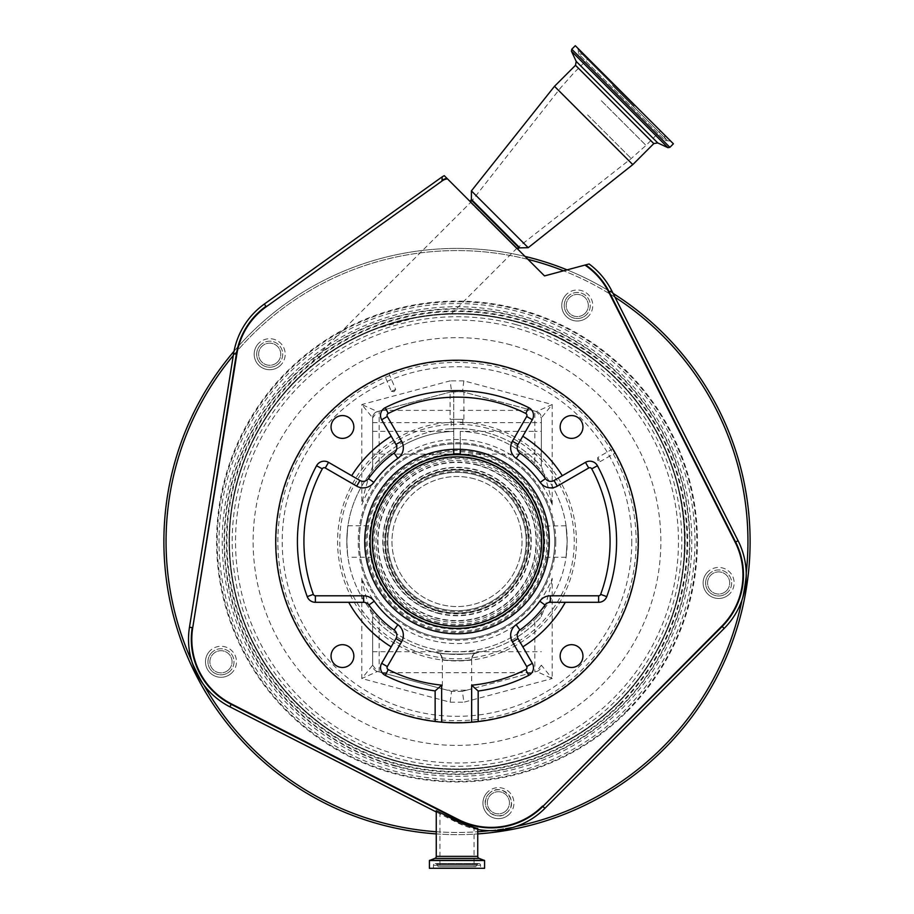 <?xml version="1.0" encoding="UTF-8"?>
<svg xmlns="http://www.w3.org/2000/svg" width="914" height="914" viewBox="0 0 914 914"><rect width="100%" height="100%" fill="white"/><g stroke="black" fill="none" stroke-linecap="round" stroke-linejoin="round"><path stroke-width="0.69" stroke-dasharray="4.57 3.43" d="M397.019 760.939A227.46 227.46 0 0 0 676.406 601.515A227.46 227.46 0 0 0 516.981 322.116A227.46 227.46 0 0 0 237.594 481.541A227.46 227.46 0 0 0 397.019 760.939A227.483 227.483 0 0 0 676.429 601.515A227.483 227.483 0 0 0 516.993 322.105A227.483 227.483 0 0 0 237.571 481.541A227.483 227.483 0 0 0 397.007 760.951M409.186 716.405A181.303 181.303 0 0 0 631.882 589.336A181.303 181.303 0 0 0 504.814 366.651A181.303 181.303 0 0 0 282.118 493.72A181.303 181.303 0 0 0 409.186 716.405M409.758 714.314A179.133 179.133 0 0 0 629.792 588.765A179.133 179.133 0 0 0 504.242 368.742A179.133 179.133 0 0 0 284.208 494.291A179.133 179.133 0 0 0 409.758 714.314M475.897 472.412A71.646 71.646 0 0 0 387.89 522.637A71.646 71.646 0 0 0 438.103 610.643A71.646 71.646 0 0 0 526.11 560.419A71.646 71.646 0 0 0 475.897 472.412A71.646 71.646 0 0 0 387.89 522.637A71.646 71.646 0 0 0 438.103 610.643A71.646 71.646 0 0 0 526.11 560.419A71.646 71.646 0 0 0 475.897 472.412A71.646 71.646 0 0 0 387.89 522.637A71.646 71.646 0 0 0 438.103 610.643M474.149 478.799A65.031 65.031 0 0 0 394.277 524.373A65.031 65.031 0 0 0 439.851 604.257A65.031 65.031 0 0 0 519.723 558.671A65.031 65.031 0 0 0 474.149 478.799A65.031 65.031 0 0 0 394.277 524.373A65.031 65.031 0 0 0 439.851 604.257A65.031 65.031 0 0 0 519.723 558.671A65.031 65.031 0 0 0 474.149 478.799M434.836 622.583A84.031 84.031 0 0 0 538.049 563.687A84.031 84.031 0 0 0 479.164 460.473A84.031 84.031 0 0 0 375.951 519.369A84.031 84.031 0 0 0 434.836 622.583A84.031 84.031 0 0 0 538.049 563.687A84.031 84.031 0 0 0 479.164 460.473A84.031 84.031 0 0 0 375.951 519.369A84.031 84.031 0 0 0 434.836 622.583M435.144 621.474A82.888 82.888 0 0 0 536.952 563.39A82.888 82.888 0 0 0 478.856 461.581A82.888 82.888 0 0 0 377.048 519.666A82.888 82.888 0 0 0 435.144 621.474M475.234 474.823A69.156 69.156 0 0 0 390.289 523.288A69.156 69.156 0 0 0 438.766 608.233A69.156 69.156 0 0 0 523.711 559.768A69.156 69.156 0 0 0 475.234 474.823A69.156 69.156 0 0 0 390.289 523.288A69.156 69.156 0 0 0 438.766 608.233A69.156 69.156 0 0 0 523.711 559.768A69.156 69.156 0 0 0 475.234 474.823M434.664 623.211A84.682 84.682 0 0 0 538.677 563.858A84.682 84.682 0 0 0 479.336 459.845A84.682 84.682 0 0 0 375.323 519.198A84.682 84.682 0 0 0 434.664 623.211A84.682 84.682 0 0 0 538.677 563.858A84.682 84.682 0 0 0 479.336 459.845A84.682 84.682 0 0 0 375.323 519.198A84.682 84.682 0 0 0 434.664 623.211A84.682 84.682 0 0 0 538.677 563.858A84.682 84.682 0 0 0 479.336 459.845A84.682 84.682 0 0 0 375.323 519.198A84.682 84.682 0 0 0 434.664 623.211M379.698 824.268A293.12 293.12 0 0 0 739.746 618.824A293.12 293.12 0 0 0 534.302 258.788A293.12 293.12 0 0 0 174.254 464.221A293.12 293.12 0 0 0 379.698 824.268M436.264 833.911A293.12 293.12 0 0 0 477.736 833.911A293.12 293.12 0 0 1 436.264 833.911M613.077 293.417A293.12 293.12 0 0 0 567.091 269.87A293.12 293.12 0 0 1 613.077 293.417M614.996 297.21A290.949 290.949 0 0 0 563.595 270.807L589.107 263.975M742.019 599.95A290.949 290.949 0 0 0 746.235 573.032M489.516 830.655A290.949 290.949 0 0 0 516.421 826.347M477.736 829.466A75.828 75.828 0 0 1 456.749 822.406L436.264 811.975M477.736 828.37C476.091 829.089 469.168 826.942 456.989 821.926L436.264 810.764M480.558 868.3L433.442 868.3L480.558 868.3L480.558 865.261L433.442 865.261L433.442 868.3M429.42 868.3L484.58 868.3M477.394 864.267A1.737 1.737 0 0 1 480.558 865.261L433.442 865.261A1.737 1.737 0 0 1 436.606 864.267L477.394 864.267L436.606 864.267L438.286 866.666L475.714 866.666L477.394 864.267M475.714 866.666L438.286 866.666M474.046 866.666L439.954 866.666L474.046 866.666L474.046 827.604L457.434 821.046L439.954 812.637L439.954 866.666M439.954 812.637L457.034 821.846C466.997 826.107 472.664 828.027 474.046 827.604M191.654 660.868A290.949 290.949 0 0 0 203.982 685.169M525.002 256.4A293.12 293.12 0 0 0 234.018 351.273A293.12 293.12 0 0 1 525.002 256.4M444.261 175.671L527.961 259.37A290.949 290.949 0 0 0 233.298 355.5M527.961 259.37L544.516 275.914L563.595 270.807M526.087 472.435A97.707 97.707 0 0 0 387.913 472.435A97.707 97.707 0 0 0 387.913 610.621A97.707 97.707 0 0 0 526.087 610.621A97.707 97.707 0 0 0 453.744 443.873A97.707 97.707 0 0 0 387.913 610.621A97.707 97.707 0 0 0 526.087 610.621A97.707 97.707 0 0 0 526.087 472.435A97.707 97.707 0 0 1 526.087 610.621A97.707 97.707 0 0 1 387.913 610.621M453.744 443.873L453.744 431.385A110.194 110.194 0 0 0 346.806 541.522A110.194 110.194 0 0 0 457 651.716A110.194 110.194 0 0 0 567.194 541.522A110.194 110.194 0 0 0 460.256 431.385L460.256 454.658A86.921 86.921 0 0 1 543.921 541.522A86.921 86.921 0 0 1 457 628.455A86.921 86.921 0 0 1 370.079 541.522A86.921 86.921 0 0 1 453.744 454.658L453.744 443.873M372.649 431.339L379.161 431.339L379.161 411.117L377.471 411.563L361.795 404.525L372.649 417.858L372.649 470.63A110.194 110.194 0 0 0 346.806 541.522C348.04 521.22 348.04 521.22 346.806 541.522C348.04 521.22 348.04 521.22 346.806 541.522A110.194 110.194 0 0 0 372.649 612.426L372.649 665.198L361.795 678.531L377.471 671.493L447.22 690.173L466.78 690.173L471.658 688.87L462.427 691.338L463.855 702.203L552.205 678.531L541.351 665.198A6.512 6.512 0 0 1 536.529 671.493L552.205 678.531L552.205 578.254A102.048 102.048 0 0 1 361.795 578.254C363.932 591.267 369.77 609.352 372.649 616.573A112.902 112.902 0 0 0 541.351 616.573C544.23 609.352 550.068 591.267 552.205 578.254M453.744 449.311L453.744 428.666A112.902 112.902 0 0 0 372.649 466.483L372.649 470.63L379.161 463.535L379.161 431.339L453.744 431.339L453.744 391.706L462.427 391.706L536.529 411.563A6.512 6.512 0 0 1 541.351 417.858L552.205 404.525L536.529 411.563L541.351 417.858L541.351 466.483A112.902 112.902 0 0 0 372.649 466.483C369.77 473.692 363.932 491.789 361.795 504.791A102.048 102.048 0 0 1 552.205 504.791C550.068 491.789 544.23 473.703 541.351 466.483L541.351 417.858M453.744 431.339L453.744 431.385A110.194 110.194 0 0 0 379.161 463.535M361.795 578.254L361.795 678.531L450.145 702.203L451.573 691.338L377.471 671.493A6.512 6.512 0 0 1 372.649 665.198L372.649 616.573A112.902 112.902 0 0 0 541.351 616.573L541.351 612.426A110.194 110.194 0 0 0 567.194 541.522L566.063 557.266L567.194 541.522L566.063 525.79L542.539 526.087M541.351 616.573L541.351 612.426L534.839 619.521L534.839 671.939L536.529 671.493L462.427 691.338L451.573 691.338L442.342 688.87L442.342 659.051C441.588 661.142 472.572 661.085 471.658 659.051L471.658 659.051C472.412 661.142 441.439 661.096 442.342 659.051L442.342 659.051A6.512 6.512 100.2 0 0 436.983 652.642C434.927 654.515 478.662 654.618 477.017 652.642C479.085 654.515 435.361 654.618 436.983 652.642L437.063 652.653M379.161 671.939L379.161 619.521A110.194 110.194 0 0 0 534.839 619.521M379.161 619.521L372.649 612.426L372.649 616.573M346.806 541.522C348.04 561.836 348.04 561.836 346.806 541.522C348.04 561.836 348.04 561.836 346.806 541.522M566.063 557.266L542.493 557.266M370.124 544.561L370.147 545.224M370.296 547.715L370.399 548.983M371.335 556.26L371.507 557.266L347.937 557.266M460.256 451.756A89.835 89.835 0 0 1 546.835 541.522A89.835 89.835 0 0 1 457 631.357A89.835 89.835 0 0 1 367.165 541.522A89.835 89.835 0 0 1 453.744 451.756M370.09 540.117L370.17 537.375M371.45 526.098L371.301 526.955M370.833 530.109L370.501 532.931M372.649 466.483L372.649 417.858L377.471 411.563L451.573 391.706L450.145 380.852L361.795 404.525L361.795 504.791M372.649 417.858A6.512 6.512 0 0 1 377.471 411.563A6.512 6.512 0 0 0 372.649 417.858M450.111 419.286L463.889 419.286L450.111 419.286L450.111 392.106L462.427 391.706L534.839 411.117L534.839 431.339L541.351 431.339M552.205 504.791L552.205 404.525L463.855 380.852L462.427 391.706L451.573 391.706L462.427 391.706M353.844 426.975A11.402 11.402 0 0 0 342.442 415.573A11.402 11.402 0 0 0 331.051 426.975A11.402 11.402 0 0 0 342.442 438.377A11.402 11.402 0 0 0 353.844 426.975M353.844 656.081A11.402 11.402 0 0 0 342.442 644.678A11.402 11.402 0 0 0 331.051 656.081A11.402 11.402 0 0 0 342.442 667.483A11.402 11.402 0 0 0 353.844 656.081M582.949 656.081A11.402 11.402 0 0 0 571.558 644.678A11.402 11.402 0 0 0 560.156 656.081A11.402 11.402 0 0 0 571.558 667.483A11.402 11.402 0 0 0 582.949 656.081M582.949 426.975A11.402 11.402 0 0 0 571.558 415.573A11.402 11.402 0 0 0 560.156 426.975A11.402 11.402 0 0 0 571.558 438.377A11.402 11.402 0 0 0 582.949 426.975M364.72 541.522A92.28 92.28 0 0 1 457 449.254A92.28 92.28 0 0 1 549.28 541.522A92.28 92.28 0 0 1 457 633.802A92.28 92.28 0 0 1 364.72 541.522A92.28 92.28 0 0 0 457 633.802A92.28 92.28 0 0 0 549.28 541.522M396.836 447.734A6.512 6.512 0 0 0 395.956 444.478L381.675 419.743A8.683 8.683 0 0 1 385.297 407.633A159.584 159.584 0 0 1 528.703 407.633A8.683 8.683 0 0 1 532.325 419.743L518.044 444.478A6.512 6.512 0 0 0 519.906 453.047A108.56 108.56 0 0 1 545.475 478.616A6.512 6.512 0 0 0 554.044 480.49L585.463 462.347A8.683 8.683 0 0 1 597.448 465.752A159.584 159.584 0 0 1 606.77 596.625A8.683 8.683 0 0 1 598.624 602.303L550.354 602.303A6.512 6.512 0 0 0 545.064 605.011A108.56 108.56 0 0 1 519.906 630.009A6.512 6.512 0 0 0 518.044 638.566L532.325 663.313A8.683 8.683 0 0 1 528.703 675.412A159.584 159.584 0 0 1 478.171 691.03L478.171 721.592A181.303 181.303 0 0 0 638.303 541.522A181.303 181.303 0 0 0 457 360.23A181.303 181.303 0 0 0 275.697 541.522A181.303 181.303 0 0 0 435.144 721.5L435.144 690.927A159.584 159.584 0 0 1 385.297 675.412A8.683 8.683 0 0 1 381.675 663.313L395.956 638.566A6.512 6.512 0 0 0 394.094 630.009A108.56 108.56 0 0 1 368.936 605.011A6.512 6.512 0 0 0 363.646 602.303L315.376 602.303A8.683 8.683 0 0 1 307.23 596.625A159.584 159.584 0 0 1 316.552 465.752A8.683 8.683 0 0 1 328.537 462.347L359.956 480.49A6.512 6.512 0 0 0 368.525 478.616A108.56 108.56 0 0 1 394.094 453.047A6.512 6.512 0 0 0 396.836 447.734A6.512 6.512 0 0 1 394.094 453.047M388.964 373.472L384.588 375.311L391.318 391.318L395.682 389.478L388.964 373.472M612.814 448.831L597.779 457.514L600.155 461.616L597.733 460.279L597.779 457.514L600.155 461.616L615.179 452.944M394.048 391.706L391.318 391.318L395.682 389.478L394.048 391.706M562.316 475.714A124.201 124.201 0 0 0 522.819 436.207M391.181 436.207A124.201 124.201 0 0 0 351.684 475.714M348.691 602.303A124.201 124.201 0 0 0 391.181 646.849M522.819 646.849A124.201 124.201 0 0 0 565.309 602.303M441.656 722.174A181.303 181.303 0 0 0 471.658 722.231A181.303 181.303 0 0 1 441.656 722.174M462.427 691.338L451.573 691.338M471.658 688.87L471.658 659.051A6.512 6.512 -100.2 0 1 477.017 652.642L476.937 652.653M442.342 688.87L447.22 690.173M466.78 690.173L534.839 671.939M463.889 419.286L463.889 392.106M462.872 419.286L451.128 419.286L462.872 419.286L462.872 428.78L451.128 428.78L451.128 419.286M372.649 665.198L377.471 671.493M541.351 665.198L536.529 671.493M536.529 411.563L534.839 411.117M451.128 428.78L462.872 428.78M379.161 411.117L450.111 392.106M372.649 438.389L372.649 454.132L372.649 438.389M453.744 438.389L453.744 454.132L453.744 438.389M541.351 438.389L541.351 454.132L541.351 438.389M460.256 438.389L460.256 454.132L460.256 438.389M534.839 463.535A110.194 110.194 0 0 0 460.256 431.385L534.839 431.339L534.839 463.535L541.351 470.63A110.194 110.194 0 0 1 567.194 541.522L566.063 525.79M460.256 431.339L460.256 449.311M451.573 391.706L453.744 391.706L453.744 428.666A112.902 112.902 0 0 1 541.351 466.483M518.409 480.113A86.853 86.853 0 0 0 395.591 480.113A86.853 86.853 0 0 0 395.591 602.943A86.853 86.853 0 0 0 518.409 602.943A86.853 86.853 0 0 0 518.409 480.113A86.853 86.853 0 0 1 518.409 602.943A86.853 86.853 0 0 1 395.591 602.943M499.421 230.819L470.047 201.457L499.421 230.819M627.004 711.538A240.428 240.428 0 0 0 627.004 371.518A240.428 240.428 0 0 0 286.996 371.518A240.428 240.428 0 0 0 286.996 711.538A240.428 240.428 0 0 0 627.004 711.538M295.793 380.315A227.986 227.986 0 0 0 295.793 702.729A227.986 227.986 0 0 0 618.207 702.729A227.986 227.986 0 0 0 618.207 380.315A227.986 227.986 0 0 0 295.793 380.315A227.986 227.986 0 0 0 295.793 702.729A227.986 227.986 0 0 0 659.565 436.915A227.986 227.986 0 0 0 418.886 316.758C437.029 314.325 447.917 313.285 451.55 313.616C448.226 313.182 411.254 315.856 388.827 323.979C363.658 331.976 340.865 343.63 320.471 358.939C336.489 346.943 353.992 337.163 372.969 329.6L418.886 316.758A227.986 227.986 0 0 1 618.207 702.729A227.986 227.986 0 0 1 295.793 702.729A227.986 227.986 0 0 1 372.969 329.6A227.986 227.986 0 0 0 295.793 380.315M309.789 367.451L320.471 358.939L309.789 367.451A32.573 32.573 0 0 1 317.284 355.752L470.516 202.531L516.57 248.585L470.516 202.531M451.55 313.616L516.57 248.585M528.212 247.694L471.407 190.889M632.796 164.611L554.49 86.304M673.401 143.806L575.294 45.7M635.207 105.601L577.979 48.385L635.207 105.601M633.768 104.173L584.126 54.532L633.768 104.173M632.808 103.213L588.193 58.599L632.808 103.213M488.156 220.183L516.536 248.551L488.156 220.183M726.459 590.798A11.071 11.071 0 0 1 710.806 590.798A11.071 11.071 0 0 1 710.806 575.135A11.071 11.071 0 0 1 726.459 575.135A11.071 11.071 0 0 1 726.459 590.798A11.071 11.071 0 0 1 710.806 590.798A11.071 11.071 0 0 1 710.806 575.135A11.071 11.071 0 0 1 726.459 575.135A11.071 11.071 0 0 1 726.459 590.798M709.424 573.752A13.025 13.025 0 0 0 709.424 592.181A13.025 13.025 0 0 0 727.841 592.181A13.025 13.025 0 0 1 709.424 592.181A13.025 13.025 0 0 1 709.424 573.752A13.025 13.025 0 0 1 727.841 573.752A13.025 13.025 0 0 1 727.841 592.181A13.025 13.025 0 0 0 727.841 573.752A13.025 13.025 0 0 0 709.424 573.752M707.664 571.993A15.515 15.515 0 0 0 707.664 593.929A15.515 15.515 0 0 0 729.601 593.929A15.515 15.515 0 0 1 707.664 593.929A15.515 15.515 0 0 1 707.664 571.993A15.515 15.515 0 0 1 729.601 571.993A15.515 15.515 0 0 1 729.601 593.929A15.515 15.515 0 0 0 729.601 571.993A15.515 15.515 0 0 0 707.664 571.993M506.207 810.615A11.071 11.071 0 0 1 490.555 810.615A11.071 11.071 0 0 1 490.555 794.963A11.071 11.071 0 0 1 506.207 794.963A11.071 11.071 0 0 1 506.207 810.615A11.071 11.071 0 0 1 490.555 810.615A11.071 11.071 0 0 1 490.555 794.963A11.071 11.071 0 0 1 506.207 794.963A11.071 11.071 0 0 1 506.207 810.615M489.173 793.581L489.013 793.729C476.937 805.074 496.131 824.211 507.43 812.158L507.59 811.998A13.025 13.025 0 0 1 489.173 811.998A13.025 13.025 0 0 1 489.173 793.581A13.025 13.025 0 0 1 507.59 793.581A13.025 13.025 0 0 1 507.59 811.998C520.055 800.687 500.472 781.127 489.173 793.581M509.406 814.123A15.515 15.515 0 0 1 487.47 814.123A15.515 15.515 0 0 1 487.47 792.187A15.515 15.515 0 0 0 487.47 814.123A15.515 15.515 0 0 0 509.406 814.123A15.515 15.515 0 0 0 509.406 792.187A15.515 15.515 0 0 0 487.47 792.187A15.515 15.515 0 0 1 509.406 792.187A15.515 15.515 0 0 1 509.406 814.123M228.808 669.619A11.071 11.071 0 0 1 213.145 669.619A11.071 11.071 0 0 1 213.145 653.956A11.071 11.071 0 0 1 228.808 653.956A11.071 11.071 0 0 1 228.808 669.619A11.071 11.071 0 0 1 213.145 669.619A11.071 11.071 0 0 1 213.145 653.956A11.071 11.071 0 0 1 228.808 653.956A11.071 11.071 0 0 1 228.808 669.619M211.762 652.573A13.025 13.025 0 0 0 211.762 671.002A13.025 13.025 0 0 0 230.191 671.002A13.025 13.025 0 0 1 211.762 671.002A13.025 13.025 0 0 1 211.762 652.573A13.025 13.025 0 0 1 230.191 652.573A13.025 13.025 0 0 1 230.191 671.002A13.025 13.025 0 0 0 230.191 652.573A13.025 13.025 0 0 0 211.762 652.573M231.95 672.75A15.515 15.515 0 0 1 210.014 672.75A15.515 15.515 0 0 1 210.014 650.814A15.515 15.515 0 0 0 210.014 672.75A15.515 15.515 0 0 0 231.95 672.75A15.515 15.515 0 0 0 231.95 650.814A15.515 15.515 0 0 0 210.014 650.814A15.515 15.515 0 0 1 231.95 650.814A15.515 15.515 0 0 1 231.95 672.75M277.525 362.047A11.071 11.071 0 0 1 261.861 362.047A11.071 11.071 0 0 1 261.861 346.395A11.071 11.071 0 0 1 277.525 346.395A11.071 11.071 0 0 1 277.525 362.047A11.071 11.071 0 0 1 261.861 362.047A11.071 11.071 0 0 1 261.861 346.395A11.071 11.071 0 0 1 277.525 346.395A11.071 11.071 0 0 1 277.525 362.047M260.479 345.012A13.025 13.025 0 0 0 260.479 363.429A13.025 13.025 0 0 0 278.907 363.429A13.025 13.025 0 0 1 260.479 363.429A13.025 13.025 0 0 1 260.479 345.012A13.025 13.025 0 0 1 278.907 345.012A13.025 13.025 0 0 1 278.907 363.429A13.025 13.025 0 0 0 278.907 345.012A13.025 13.025 0 0 0 260.479 345.012M280.655 365.189A15.515 15.515 0 0 1 258.731 365.189A15.515 15.515 0 0 1 258.731 343.253A15.515 15.515 0 0 0 258.731 365.189A15.515 15.515 0 0 0 280.655 365.189A15.515 15.515 0 0 0 280.655 343.253A15.515 15.515 0 0 0 258.731 343.253A15.515 15.515 0 0 1 280.655 343.253A15.515 15.515 0 0 1 280.655 365.189M585.086 313.331A11.071 11.071 0 0 1 569.433 313.331A11.071 11.071 0 0 1 569.433 297.678A11.071 11.071 0 0 1 585.086 297.678A11.071 11.071 0 0 1 585.086 313.331A11.071 11.071 0 0 1 569.433 313.331A11.071 11.071 0 0 1 569.433 297.678A11.071 11.071 0 0 1 585.086 297.678A11.071 11.071 0 0 1 585.086 313.331M568.051 296.296A13.025 13.025 0 0 0 568.051 314.713A13.025 13.025 0 0 0 586.468 314.713A13.025 13.025 0 0 1 568.051 314.713A13.025 13.025 0 0 1 568.051 296.296A13.025 13.025 0 0 1 586.468 296.296A13.025 13.025 0 0 1 586.468 314.713A13.025 13.025 0 0 0 586.468 296.296A13.025 13.025 0 0 0 568.051 296.296M588.228 316.473A15.515 15.515 0 0 1 566.292 316.473A15.515 15.515 0 0 1 566.292 294.537A15.515 15.515 0 0 0 566.292 316.473A15.515 15.515 0 0 0 588.228 316.473A15.515 15.515 0 0 0 588.228 294.537A15.515 15.515 0 0 0 566.292 294.537A15.515 15.515 0 0 1 588.228 294.537A15.515 15.515 0 0 1 588.228 316.473M518.421 316.884A232.887 232.887 0 0 0 232.35 480.113A232.887 232.887 0 0 0 395.579 766.172A232.887 232.887 0 0 0 681.65 602.943A232.887 232.887 0 0 0 518.421 316.884M396.916 761.305A227.849 227.849 0 0 0 676.783 601.618A227.849 227.849 0 0 0 517.084 321.751A227.849 227.849 0 0 0 237.217 481.438A227.849 227.849 0 0 0 396.916 761.305C450.91 775.438 503.294 770.902 554.044 747.675C622.537 716.085 672.544 648.346 682.575 573.592C700.581 463.627 625.165 348.862 517.084 321.751C429.317 296.524 328.652 331.005 274.771 404.753C258.159 426.964 245.969 451.367 238.188 477.999C215.853 552.57 235.606 637.766 288.504 694.891C318.346 727.316 354.483 749.446 396.916 761.305M396.984 761.054A227.586 227.586 0 0 0 676.531 601.549A227.586 227.586 0 0 0 517.016 322.002A227.586 227.586 0 0 0 237.469 481.507A227.586 227.586 0 0 0 396.984 761.054M480.993 453.767A90.977 90.977 0 0 0 369.245 517.53A90.977 90.977 0 0 0 433.008 629.289A90.977 90.977 0 0 0 544.755 565.515A90.977 90.977 0 0 0 480.993 453.767M475.486 473.92A70.092 70.092 0 0 0 389.398 523.048A70.092 70.092 0 0 0 438.514 609.135A70.092 70.092 0 0 0 524.602 560.008A70.092 70.092 0 0 0 475.486 473.92M437.932 611.272A72.309 72.309 0 0 0 526.75 560.59A72.309 72.309 0 0 0 476.068 471.784A72.309 72.309 0 0 0 387.25 522.454A72.309 72.309 0 0 0 437.932 611.272M437.509 612.814A73.908 73.908 0 0 0 528.292 561.013A73.908 73.908 0 0 0 476.491 470.23A73.908 73.908 0 0 0 385.708 522.031A73.908 73.908 0 0 0 437.509 612.814M437.418 613.134A74.24 74.24 0 0 0 528.612 561.105A74.24 74.24 0 0 0 476.582 469.922A74.24 74.24 0 0 0 385.388 521.951A74.24 74.24 0 0 0 437.418 613.134M477.851 465.272A79.05 79.05 0 0 0 380.75 520.683A79.05 79.05 0 0 0 436.149 617.784A79.05 79.05 0 0 0 533.25 562.373A79.05 79.05 0 0 0 477.851 465.272M477.931 464.952A79.381 79.381 0 0 0 380.43 520.592A79.381 79.381 0 0 0 436.069 618.093A79.381 79.381 0 0 0 533.57 562.464A79.381 79.381 0 0 0 477.931 464.952M435.647 619.646A80.98 80.98 0 0 0 535.124 562.887A80.98 80.98 0 0 0 478.353 463.409A80.98 80.98 0 0 0 378.876 520.169A80.98 80.98 0 0 0 435.647 619.646M438.16 610.438A71.441 71.441 0 0 0 525.916 560.362A71.441 71.441 0 0 0 475.84 472.618A71.441 71.441 0 0 0 388.084 522.682A71.441 71.441 0 0 0 438.16 610.438M487.916 428.426A117.243 117.243 0 0 0 343.904 510.606A117.243 117.243 0 0 0 426.084 654.618A117.243 117.243 0 0 0 570.096 572.45A117.243 117.243 0 0 0 487.916 428.426M409.312 715.959A180.835 180.835 0 0 0 631.437 589.222A180.835 180.835 0 0 0 504.688 367.097A180.835 180.835 0 0 0 282.563 493.834A180.835 180.835 0 0 0 409.312 715.959M510.766 344.875A203.868 203.868 0 0 0 260.353 487.768A203.868 203.868 0 0 0 403.234 738.181A203.868 203.868 0 0 0 653.647 595.288A203.868 203.868 0 0 0 510.766 344.875M516.284 324.687A224.798 224.798 0 0 0 240.154 482.238A224.798 224.798 0 0 0 397.716 758.369A224.798 224.798 0 0 0 673.846 600.806A224.798 224.798 0 0 0 516.284 324.687M395.693 765.772A232.476 232.476 0 0 0 681.25 602.84A232.476 232.476 0 0 0 518.307 317.284A232.476 232.476 0 0 0 232.75 480.216A232.476 232.476 0 0 0 395.693 765.772M380.27 822.177A290.949 290.949 0 0 0 737.644 618.252A290.949 290.949 0 0 0 533.73 260.878A290.949 290.949 0 0 0 176.356 464.803A290.949 290.949 0 0 0 380.27 822.177M436.264 831.74A290.949 290.949 0 0 0 477.736 831.74M436.264 856.361L477.736 856.361M434.836 858.406L479.164 858.406M457.434 821.046L457.034 821.846M429.42 860.531L484.58 860.531M429.569 860.325L484.431 860.325M372.558 625.964A119.414 119.414 0 0 0 541.442 625.964A119.414 119.414 0 0 0 541.442 457.08A119.414 119.414 0 0 0 372.558 457.08A119.414 119.414 0 0 0 372.558 625.964M463.855 380.852L450.145 380.852M450.145 702.203L463.855 702.203M555.792 541.522A98.792 98.792 0 0 0 457 442.73A98.792 98.792 0 0 0 358.208 541.522A98.792 98.792 0 0 0 457 640.314A98.792 98.792 0 0 0 555.792 541.522M631.791 541.522A174.791 174.791 0 0 1 457 716.313A174.791 174.791 0 0 1 282.209 541.522A174.791 174.791 0 0 1 457 366.743A174.791 174.791 0 0 1 631.791 541.522M275.697 541.522A181.303 181.303 0 0 0 435.144 721.5M478.171 721.592A181.303 181.303 0 0 0 638.303 541.522M381.961 672.693L532.039 672.693M372.649 651.716L541.351 651.716M460.256 410.363L532.039 410.363M381.961 410.363L453.744 410.363M453.744 453.87A87.721 87.721 0 0 0 394.974 603.548A87.721 87.721 0 0 0 519.026 603.548A87.721 87.721 0 0 0 460.256 453.87M519.118 247.877L471.224 199.983M626.558 711.092A239.799 239.799 0 0 0 626.558 371.964A239.799 239.799 0 0 0 287.442 371.964A239.799 239.799 0 0 0 287.442 711.092A239.799 239.799 0 0 0 626.558 711.092M288.744 373.266A237.948 237.948 0 0 0 288.744 709.79A237.948 237.948 0 0 0 625.256 709.79A237.948 237.948 0 0 0 625.256 373.266A237.948 237.948 0 0 0 288.744 373.266M290.972 375.494A234.807 234.807 0 0 0 290.972 707.562A234.807 234.807 0 0 0 623.028 707.562A234.807 234.807 0 0 0 623.028 375.494A234.807 234.807 0 0 0 290.972 375.494M620.092 704.625A230.648 230.648 0 0 0 620.092 378.43A230.648 230.648 0 0 0 293.908 378.43A230.648 230.648 0 0 0 293.908 704.625A230.648 230.648 0 0 0 620.092 704.625M619.646 704.18A230.02 230.02 0 0 0 619.646 378.876A230.02 230.02 0 0 0 294.354 378.876A230.02 230.02 0 0 0 294.354 704.18A230.02 230.02 0 0 0 619.646 704.18M300.398 384.931A221.462 221.462 0 0 0 300.398 698.125A221.462 221.462 0 0 0 613.602 698.125A221.462 221.462 0 0 0 613.602 384.931A221.462 221.462 0 0 0 300.398 384.931M320.471 358.939L317.284 355.752L320.471 358.939M519.655 247.694L471.407 199.446M653.796 143.601L575.5 65.305M657.726 142.915L576.186 61.375M667.928 147.668L571.433 51.173M669.882 147.325L571.776 49.219M634.179 106.104L578.356 50.281L634.179 106.104M612.494 85.539L668.031 141.064L612.494 85.539M613.294 86.339L664.627 137.671L613.294 86.339M633.276 105.19L582.229 54.154L633.276 105.19M601.389 100.78L646.015 145.406L601.389 100.78M587.633 114.924L631.22 158.522L587.633 114.924M478.822 863.524L435.178 863.524L478.822 863.524M471.658 659.051C472.869 654.824 474.652 652.687 477.005 652.642M442.342 659.051C441.119 654.812 439.337 652.676 436.995 652.642M372.649 454.132L453.744 454.132M460.256 454.132L541.351 454.132M347.937 525.79L371.507 525.79M460.256 422.656L541.351 422.656M372.649 422.656L453.744 422.656M577.979 48.385L578.596 53.915L665.186 140.505L670.716 141.122M664.569 134.975L665.186 140.505L578.596 53.915L584.126 54.532M470.55 202.565L560.579 87.881L573.695 73.086L588.193 58.599M516.536 248.551L631.22 158.522L646.015 145.406L660.502 130.908"/><path stroke-width="1.37" d="M379.698 824.268A293.12 293.12 0 0 0 436.264 833.911A293.12 293.12 0 0 1 234.018 351.273A293.12 293.12 0 0 0 379.698 824.268M477.736 833.911A293.12 293.12 0 0 0 613.077 293.417A293.12 293.12 0 0 1 477.736 833.911M567.091 269.87A293.12 293.12 0 0 0 525.002 256.4A293.12 293.12 0 0 1 567.091 269.87M585.611 264.911A73.029 73.029 0 0 1 609.238 292.012L735.61 542.002A73.029 73.029 0 0 1 722.163 626.501L542.893 806.399L721.82 626.147A72.537 72.537 0 0 0 735.164 542.231L608.793 292.24A72.537 72.537 0 0 0 584.983 265.071L589.107 263.975A75.828 75.828 0 0 1 611.729 290.755L738.101 540.745A75.828 75.828 0 0 1 724.151 628.466L544.881 808.364A75.828 75.828 0 0 1 477.736 829.466M436.264 811.975L229.917 706.83A75.828 75.828 0 0 1 189.484 627.198L233.596 353.661A75.828 75.828 0 0 1 264.329 304.065L442.193 176.825L444.261 175.671L447.037 178.447A10.854 10.854 -177.1 0 0 442.01 180.389L442.193 176.825M457.48 820.955C469.385 825.925 476.137 828.392 477.736 828.37L477.736 856.361L436.264 856.361L436.264 810.764L457.48 820.955L458.017 819.915L231.185 704.34L229.917 706.83M479.164 858.406L434.836 858.406L429.42 860.531L429.42 868.3L484.58 868.3L484.58 860.531L479.164 858.406A2.171 2.171 0 0 1 477.736 856.361M434.836 858.406A2.171 2.171 0 0 0 436.264 856.361M542.55 806.045A72.537 72.537 0 0 1 458.234 819.47L231.402 703.894A72.537 72.537 0 0 1 192.728 627.724L236.84 354.186A72.537 72.537 0 0 1 266.248 306.75L442.307 180.801A10.351 10.351 0 0 1 447.494 178.893L447.037 178.447M584.983 265.071L544.516 275.914L447.494 178.893M542.493 525.79L543.921 541.522L542.493 557.266L543.921 541.522L542.493 525.79M453.744 449.311L453.744 454.658A86.921 86.921 0 0 0 370.079 541.522C371.632 561.836 371.632 561.836 370.079 541.522L370.124 544.561M370.147 545.224L370.296 547.715M370.399 548.983L371.335 556.26M370.079 541.522A86.921 86.921 0 0 0 457 628.455A86.921 86.921 0 0 0 543.921 541.522A86.921 86.921 0 0 0 460.256 454.658L460.256 449.311M370.17 537.375L371.45 526.098M371.301 526.955L370.833 530.109M370.501 532.931L370.09 540.117M331.051 426.975A11.402 11.402 0 0 0 342.442 438.377A11.402 11.402 0 0 0 353.844 426.975A11.402 11.402 0 0 0 342.442 415.573A11.402 11.402 0 0 0 331.051 426.975M331.051 656.081A11.402 11.402 0 0 0 342.442 667.483A11.402 11.402 0 0 0 353.844 656.081A11.402 11.402 0 0 0 342.442 644.678A11.402 11.402 0 0 0 331.051 656.081M560.156 656.081A11.402 11.402 0 0 0 571.558 667.483A11.402 11.402 0 0 0 582.949 656.081A11.402 11.402 0 0 0 571.558 644.678A11.402 11.402 0 0 0 560.156 656.081M560.156 426.975A11.402 11.402 0 0 0 571.558 438.377A11.402 11.402 0 0 0 582.949 426.975A11.402 11.402 0 0 0 571.558 415.573A11.402 11.402 0 0 0 560.156 426.975M384.76 375.243L388.793 373.54M615.179 452.944L612.814 448.831L615.179 452.944M638.303 541.522A181.303 181.303 0 0 0 457 360.23A181.303 181.303 0 0 0 275.697 541.522A181.303 181.303 0 0 0 435.144 721.5L435.144 690.927L441.656 685.146L441.656 722.174A181.303 181.303 0 0 0 638.303 541.522M478.171 721.592L471.658 722.231A181.303 181.303 0 0 0 478.171 721.592L478.171 691.03A159.584 159.584 0 0 0 528.703 675.412A8.683 8.683 0 0 0 532.325 663.313L518.044 638.566A6.512 6.512 0 0 1 519.906 630.009A108.56 108.56 0 0 0 545.064 605.011A6.512 6.512 0 0 1 550.354 602.303L565.309 602.303A124.201 124.201 0 0 1 522.819 646.849M441.656 722.174L435.144 721.5A181.303 181.303 0 0 0 441.656 722.174A181.303 181.303 0 0 1 435.144 721.5M394.094 630.009A6.512 6.512 0 0 1 395.956 638.566L391.181 646.849A124.201 124.201 0 0 1 348.691 602.303L363.646 602.303A6.512 6.512 0 0 1 368.936 605.011L374.214 601.206A102.048 102.048 0 0 0 397.864 624.696L394.094 630.009A108.56 108.56 0 0 1 368.936 605.011M368.525 478.616A108.56 108.56 0 0 1 394.094 453.047L397.864 458.36A102.048 102.048 0 0 0 373.826 482.398L368.525 478.616A6.512 6.512 0 0 1 359.956 480.49L351.684 475.714A124.201 124.201 0 0 1 391.181 436.207L381.675 419.743A8.683 8.683 0 0 1 385.297 407.633A159.584 159.584 0 0 1 528.703 407.633A8.683 8.683 0 0 1 532.325 419.743L518.044 444.478L512.4 441.222L526.681 416.476A2.171 2.171 0 0 0 525.779 413.459A153.072 153.072 0 0 0 388.222 413.459A2.171 2.171 0 0 0 387.319 416.476L401.6 441.222L395.956 444.478A6.512 6.512 0 0 1 394.094 453.047M519.906 453.047A108.56 108.56 0 0 1 545.475 478.616L540.174 482.398A102.048 102.048 0 0 0 516.136 458.36L519.906 453.047A6.512 6.512 0 0 1 518.044 444.478M545.475 478.616A6.512 6.512 0 0 0 554.044 480.49L585.463 462.347A8.683 8.683 0 0 1 597.448 465.752A159.584 159.584 0 0 1 606.77 596.625A8.683 8.683 0 0 1 598.624 602.303L565.309 602.303M395.956 444.478L391.181 436.207M471.658 722.231L471.658 685.214L478.171 691.03M549.28 541.522A92.28 92.28 0 0 1 457 633.802A92.28 92.28 0 0 1 364.72 541.522A92.28 92.28 0 0 1 457 449.254A92.28 92.28 0 0 1 549.28 541.522M562.316 475.714A124.201 124.201 0 0 0 522.819 436.207M351.684 475.714L328.537 462.347A8.683 8.683 0 0 0 316.552 465.752A159.584 159.584 0 0 0 307.23 596.625A8.683 8.683 0 0 0 315.376 602.303L348.691 602.303M391.181 646.849L381.675 663.313A8.683 8.683 0 0 0 385.297 675.412A159.584 159.584 0 0 0 435.144 690.927M518.409 480.113A86.853 86.853 0 0 0 395.591 480.113A86.853 86.853 0 0 0 395.591 602.943A86.853 86.853 0 0 0 518.409 602.943A86.853 86.853 0 0 0 518.409 480.113M397.122 601.401A84.682 84.682 0 0 0 516.878 601.401A84.682 84.682 0 0 0 516.878 481.655A84.682 84.682 0 0 0 397.122 481.655A84.682 84.682 0 0 0 397.122 601.401M470.047 201.457L471.407 199.446L471.407 190.889L528.212 247.694L632.796 164.611L653.796 143.601L657.726 142.915L667.928 147.668L669.882 147.325L673.401 143.806L575.294 45.7L571.776 49.219L669.882 147.325M471.407 190.889L554.49 86.304L632.796 164.611M563.595 270.807A290.949 290.949 0 0 0 527.961 259.37M746.235 573.032A290.949 290.949 0 0 0 614.996 297.21M516.421 826.347A290.949 290.949 0 0 0 742.019 599.95M203.982 685.169A290.949 290.949 0 0 0 436.264 831.74M477.736 831.74A290.949 290.949 0 0 0 489.516 830.655M608.793 292.24L611.729 290.755M735.164 542.231L738.101 540.745M721.82 626.147L724.151 628.466M458.234 819.47L458.017 819.915A73.029 73.029 0 0 0 542.893 806.399L544.881 808.364M484.431 860.325L429.569 860.325M484.58 860.531L429.42 860.531M231.402 703.894L231.185 704.34A73.029 73.029 0 0 1 192.237 627.644L189.484 627.198M233.298 355.5A290.949 290.949 0 0 0 191.654 660.868M192.728 627.724L236.349 354.106L233.596 353.661M236.84 354.186L236.349 354.106A73.029 73.029 0 0 1 265.951 306.339L264.329 304.065M266.248 306.75L442.307 180.801M385.297 675.412L388.222 669.596A153.072 153.072 0 0 0 441.656 685.146M381.675 663.313L387.319 666.569A2.171 2.171 0 0 0 388.222 669.596M395.956 638.566L401.6 641.834L387.319 666.569M401.6 641.834A13.025 13.025 0 0 0 397.864 624.696M363.646 602.303L363.646 595.791A13.025 13.025 0 0 1 374.214 601.206M315.376 602.303L315.376 595.791L363.646 595.791M307.23 596.625L313.342 594.374A2.171 2.171 0 0 0 315.376 595.791M316.552 465.752L322.288 468.836A153.072 153.072 0 0 0 313.342 594.374M328.537 462.347L325.281 467.991A2.171 2.171 0 0 0 322.288 468.836M359.956 480.49L356.7 486.134L325.281 467.991M356.7 486.134A13.025 13.025 0 0 0 373.826 482.398M397.864 458.36A13.025 13.025 0 0 0 401.6 441.222M381.675 419.743L387.319 416.476M385.297 407.633L388.222 413.459M528.703 407.633L525.779 413.459M532.325 419.743L526.681 416.476M512.4 441.222A13.025 13.025 0 0 0 516.136 458.36M554.044 480.49L557.3 486.134A13.025 13.025 0 0 1 540.174 482.398M550.354 602.303L550.354 595.791L598.624 595.791A2.171 2.171 0 0 0 600.658 594.374A153.072 153.072 0 0 0 591.712 468.836A2.171 2.171 0 0 0 588.719 467.991L585.463 462.347M588.719 467.991L557.3 486.134M591.712 468.836L597.448 465.752M600.658 594.374L606.77 596.625M598.624 595.791L598.624 602.303M550.354 595.791A13.025 13.025 0 0 0 539.786 601.206L545.064 605.011M519.906 630.009L516.136 624.696A102.048 102.048 0 0 0 539.786 601.206M516.136 624.696A13.025 13.025 0 0 0 512.4 641.834L518.044 638.566M471.658 685.214A153.072 153.072 0 0 0 525.779 669.596A2.171 2.171 0 0 0 526.681 666.569L512.4 641.834M526.681 666.569L532.325 663.313M525.779 669.596L528.703 675.412M460.256 453.87A87.721 87.721 0 0 0 453.744 453.87M471.224 199.983L519.118 247.877L528.212 247.694M471.407 199.446L519.655 247.694M554.49 86.304L575.5 65.305L653.796 143.601M575.5 65.305L576.186 61.375L657.726 142.915M576.186 61.375L571.433 51.173L667.928 147.668M517.644 249.054L519.118 247.877M571.433 51.173L571.776 49.219"/></g></svg>
